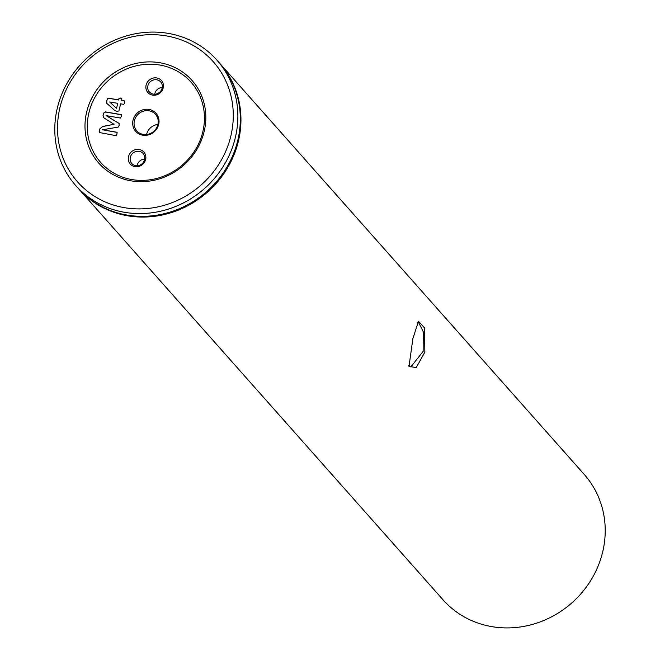 <?xml version="1.0" encoding="UTF-8"?>
<svg xmlns="http://www.w3.org/2000/svg" width="660" height="660" viewBox="0 0 660 660"><rect width="100%" height="100%" fill="white"/><g stroke="black" fill="none" stroke-linecap="round" stroke-linejoin="round"><path stroke-width="0.99" d="M408.73 365.31L410.825 366.96L423.134 351.376L423.274 331.815L418.531 322.303L417.755 322.435M412.888 338.605L418.498 321.272L424.512 327.88L424.85 352.102L416.295 367.529L409.002 366.49L412.888 338.605M128.543 156.61A9.067 8.423 138.4 0 1 139.186 149.498A9.067 8.423 138.4 0 1 145.604 159.555A9.067 8.423 138.4 0 1 134.962 166.667A9.067 8.423 138.4 0 1 128.543 156.61M144.556 159.728A7.549 7.021 -41.6 0 0 143.096 153.491A7.549 7.021 -41.6 0 0 135.82 151.552A7.549 7.021 -41.6 0 0 130.333 157.27A7.549 7.021 -41.6 0 0 131.794 163.507A7.549 7.021 -41.6 0 0 139.07 165.445A7.549 7.021 -41.6 0 0 144.556 159.728M146.116 85.057A9.067 8.423 138.4 0 1 156.758 77.946A9.067 8.423 138.4 0 1 163.185 88.003A9.067 8.423 138.4 0 1 152.542 95.114A9.067 8.423 138.4 0 1 146.116 85.057M162.129 88.176A7.549 7.021 -41.6 0 0 160.669 81.939A7.549 7.021 -41.6 0 0 153.392 80A7.549 7.021 -41.6 0 0 147.906 85.718A7.549 7.021 -41.6 0 0 149.366 91.954A7.549 7.021 -41.6 0 0 156.643 93.893A7.549 7.021 -41.6 0 0 162.129 88.176M130.903 180.815A62.312 57.923 138.4 0 1 86.749 111.656A62.312 57.923 138.4 0 1 159.901 62.749A62.312 57.923 138.4 0 1 204.055 131.917A62.312 57.923 138.4 0 1 130.903 180.815M159.926 65.059A60.423 56.174 -41.6 0 0 88.984 112.48A60.423 56.174 -41.6 0 0 131.802 179.553A60.423 56.174 -41.6 0 0 202.736 132.132A60.423 56.174 -41.6 0 0 159.926 65.059M158.656 124.517A13.596 12.639 -41.6 0 0 149.028 109.428A13.596 12.639 -41.6 0 0 133.064 120.095A13.596 12.639 -41.6 0 0 142.7 135.185A13.596 12.639 -41.6 0 0 158.656 124.517M157.872 124.641A12.466 11.583 -41.6 0 0 155.463 114.353A12.466 11.583 -41.6 0 0 143.459 111.16A12.466 11.583 -41.6 0 0 134.409 120.59A12.466 11.583 -41.6 0 0 136.818 130.886A12.466 11.583 -41.6 0 0 148.813 134.079A12.466 11.583 -41.6 0 0 157.872 124.641M157.913 124.451A12.466 11.583 -41.6 0 0 146.594 134.335A12.466 11.583 -41.6 0 0 146.545 134.533M162.261 87.499A7.549 7.021 -41.6 0 0 154.828 93.522A7.549 7.021 -41.6 0 0 154.696 94.207M144.688 159.052A7.549 7.021 -41.6 0 0 137.255 165.082A7.549 7.021 -41.6 0 0 137.123 165.759M124.311 207.652A90.634 84.257 -41.6 0 0 230.72 136.521A90.634 84.257 -41.6 0 0 166.493 35.92A90.634 84.257 -41.6 0 0 60.085 107.044A90.634 84.257 -41.6 0 0 124.311 207.652M168.292 33.388A94.413 87.772 138.4 0 1 216.967 60.192A94.413 87.772 138.4 0 1 223.789 165.503A94.413 87.772 138.4 0 1 124.352 212.273A94.413 87.772 138.4 0 1 75.677 185.46A94.413 87.772 138.4 0 1 68.854 80.157A94.413 87.772 138.4 0 1 168.292 33.388M78.449 188.578A94.413 87.772 -41.6 0 0 78.771 188.941L443.033 599.808A94.413 87.772 -41.6 0 0 491.708 626.612A94.413 87.772 -41.6 0 0 591.145 579.843A94.413 87.772 -41.6 0 0 584.323 474.54L220.052 63.682A94.413 87.772 -41.6 0 0 219.73 63.319M75.677 185.46L78.127 188.224A94.413 87.772 -41.6 0 0 126.802 215.028A94.413 87.772 -41.6 0 0 226.24 168.267A94.413 87.772 -41.6 0 0 219.417 62.956L216.967 60.192M78.771 188.941A94.413 87.772 -41.6 0 0 127.446 215.754A94.413 87.772 -41.6 0 0 226.883 168.985A94.413 87.772 -41.6 0 0 220.052 63.682M117.769 103.331L116.548 108.331L109.659 101.962L117.769 103.331L116.548 108.331M116.638 108.43L109.659 101.962M106.681 103.273L106.854 100.567L108.05 98.175L118.701 100.015L119.089 98.447L120.673 98.159L121.968 98.942M121.489 100.411L124.608 100.947L124.724 102.77L123.775 104.371L120.648 103.826L118.907 110.896L117.084 111.441L114.873 110.567L106.59 103.174L106.763 100.46L107.96 98.068L118.61 99.907L118.998 98.34L120.582 98.059L121.869 98.835L121.58 100.51L124.864 101.112M106.037 115.591L119.047 123.379L119.171 125.35L118.132 127.108L102.556 129.773L116.886 132.248L117.035 134.062L116.044 135.663L99.412 132.52L99.759 128.956L102.49 126.489L114.007 124.344L103.372 117.513L103.059 115.525L103.661 113.083L105.451 111.895L121.209 114.617L121.366 116.44L120.376 118.041L106.037 115.591L119.279 123.577M102.556 129.773L117.15 132.421M99.181 131.332L99.85 129.055L102.581 126.596L114.023 124.286M99.454 132.569L99.272 131.431M103.059 115.525L103.752 113.19L105.542 112.002L121.489 114.799M103.414 117.562L103.15 115.632"/></g></svg>
